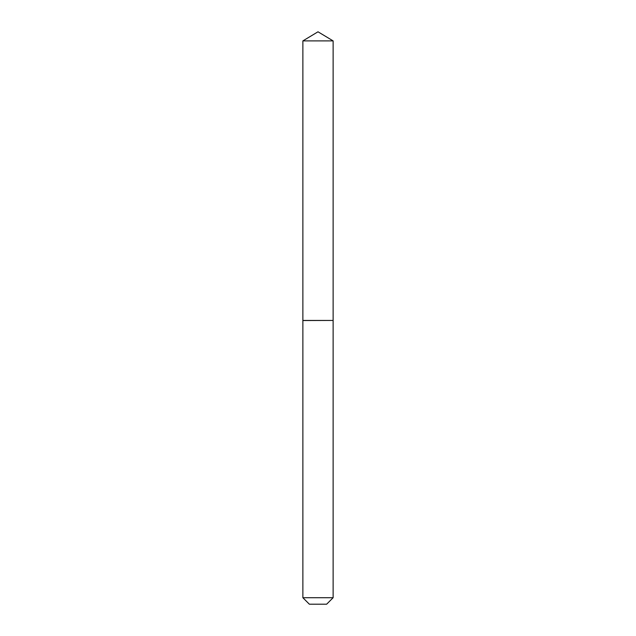 <?xml version="1.0" encoding="UTF-8"?>
<svg xmlns="http://www.w3.org/2000/svg" width="636" height="636" viewBox="0 0 636 636"><rect width="100%" height="100%" fill="white"/><g stroke="black" fill="none" stroke-linecap="round" stroke-linejoin="round"><path stroke-width="0.95" d="M333.129 40.895L302.871 40.895L302.871 320.441L333.129 320.441L333.129 40.895L318 31.8L302.871 40.895M326.642 604.2L309.358 604.2L302.871 597.713L333.129 597.713L326.642 604.2M333.026 320.441L302.871 320.544L302.871 597.713M333.129 320.544L333.129 597.713"/></g></svg>
